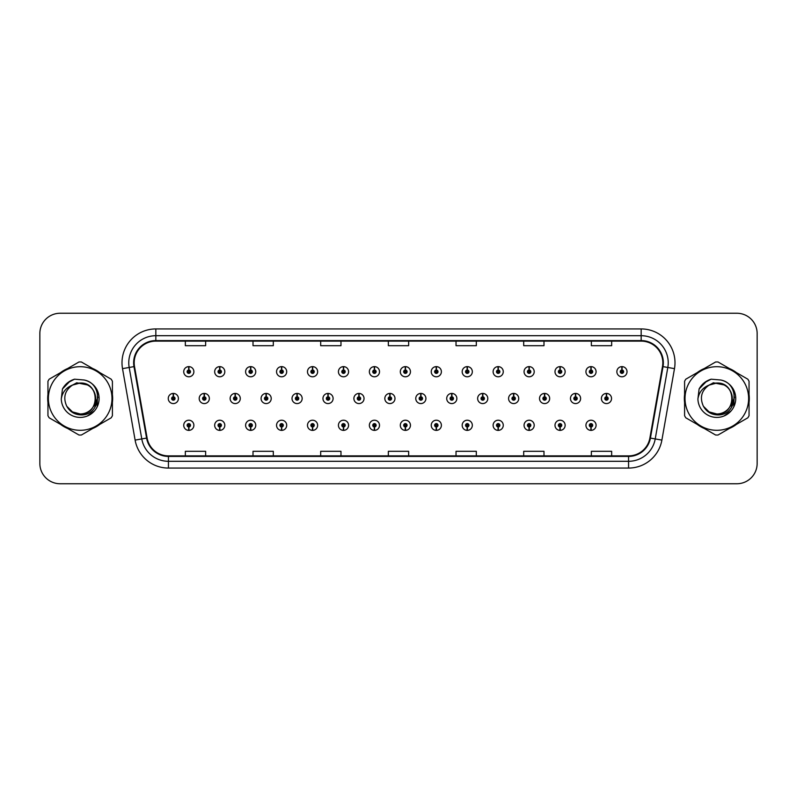 <?xml version="1.0" encoding="UTF-8"?>
<svg xmlns="http://www.w3.org/2000/svg" width="797" height="797" viewBox="0 0 797 797"><rect width="100%" height="100%" fill="white"/><g stroke="black" fill="none" stroke-linecap="round" stroke-linejoin="round"><path stroke-width="1.2" d="M374.361 426.983L374.211 430.37A5.071 5.071 0 0 0 374.66 430.37L374.51 426.983A1.694 1.694 0 0 0 376.124 425.299A1.694 1.694 0 0 0 374.441 423.605A1.694 1.694 0 0 0 372.747 425.299A1.694 1.694 0 0 0 374.361 426.983L374.411 425.977A0.677 0.677 0 0 1 373.763 425.299A0.677 0.677 0 0 1 374.441 424.622A0.677 0.677 0 0 1 375.118 425.299A0.677 0.677 0 0 1 374.47 425.977L374.51 426.983M312.484 426.983L312.334 430.37A5.071 5.071 0 0 0 312.783 430.37L312.633 426.983A1.694 1.694 0 0 0 314.247 425.299A1.694 1.694 0 0 0 312.563 423.605A1.694 1.694 0 0 0 310.87 425.299A1.694 1.694 0 0 0 312.484 426.983L312.534 425.977A0.677 0.677 0 0 1 311.886 425.299A0.677 0.677 0 0 1 312.563 424.622A0.677 0.677 0 0 1 313.241 425.299A0.677 0.677 0 0 1 312.593 425.977L312.633 426.983M281.55 426.983L281.401 430.37A5.071 5.071 0 0 0 281.839 430.37L281.69 426.983A1.694 1.694 0 0 0 283.314 425.299A1.694 1.694 0 0 0 281.62 423.605A1.694 1.694 0 0 0 279.926 425.299A1.694 1.694 0 0 0 281.55 426.983L281.59 425.977A0.677 0.677 0 0 1 280.942 425.299A0.677 0.677 0 0 1 281.62 424.622A0.677 0.677 0 0 1 282.297 425.299A0.677 0.677 0 0 1 281.65 425.977L281.69 426.983M250.607 426.983L250.457 430.37A5.071 5.071 0 0 0 250.906 430.37L250.756 426.983A1.694 1.694 0 0 0 252.37 425.299A1.694 1.694 0 0 0 250.686 423.605A1.694 1.694 0 0 0 248.993 425.299A1.694 1.694 0 0 0 250.607 426.983L250.656 425.977A0.677 0.677 0 0 1 250.009 425.299A0.677 0.677 0 0 1 250.686 424.622A0.677 0.677 0 0 1 251.354 425.299A0.677 0.677 0 0 1 250.716 425.977L250.756 426.983M219.673 426.983L219.524 430.37A5.071 5.071 0 0 0 219.962 430.37L219.813 426.983A1.694 1.694 0 0 0 221.436 425.299A1.694 1.694 0 0 0 219.743 423.605A1.694 1.694 0 0 0 218.049 425.299A1.694 1.694 0 0 0 219.673 426.983L219.713 425.977A0.677 0.677 0 0 1 219.065 425.299A0.677 0.677 0 0 1 219.743 424.622A0.677 0.677 0 0 1 220.42 425.299A0.677 0.677 0 0 1 219.773 425.977L219.813 426.983M343.427 426.983L343.278 430.37A5.071 5.071 0 0 0 343.716 430.37L343.577 426.983A1.694 1.694 0 0 0 345.191 425.299A1.694 1.694 0 0 0 343.497 423.605A1.694 1.694 0 0 0 341.803 425.299A1.694 1.694 0 0 0 343.427 426.983L343.467 425.977A0.677 0.677 0 0 1 342.82 425.299A0.677 0.677 0 0 1 343.497 424.622A0.677 0.677 0 0 1 344.174 425.299A0.677 0.677 0 0 1 343.527 425.977L343.577 426.983M405.304 426.983L405.155 430.37A5.071 5.071 0 0 0 405.593 430.37L405.454 426.983A1.694 1.694 0 0 0 407.068 425.299A1.694 1.694 0 0 0 405.374 423.605A1.694 1.694 0 0 0 403.68 425.299A1.694 1.694 0 0 0 405.304 426.983L405.344 425.977A0.677 0.677 0 0 1 404.697 425.299A0.677 0.677 0 0 1 405.374 424.622A0.677 0.677 0 0 1 406.052 425.299A0.677 0.677 0 0 1 405.404 425.977L405.454 426.983M436.238 426.983L436.089 430.37A5.071 5.071 0 0 0 436.537 430.37L436.387 426.983A1.694 1.694 0 0 0 438.001 425.299A1.694 1.694 0 0 0 436.318 423.605A1.694 1.694 0 0 0 434.624 425.299A1.694 1.694 0 0 0 436.238 426.983L436.288 425.977A0.677 0.677 0 0 1 435.64 425.299A0.677 0.677 0 0 1 436.318 424.622A0.677 0.677 0 0 1 436.995 425.299A0.677 0.677 0 0 1 436.348 425.977L436.387 426.983M467.181 426.983L467.032 430.37A5.071 5.071 0 0 0 467.47 430.37L467.331 426.983A1.694 1.694 0 0 0 468.945 425.299A1.694 1.694 0 0 0 467.251 423.605A1.694 1.694 0 0 0 465.558 425.299A1.694 1.694 0 0 0 467.181 426.983L467.221 425.977A0.677 0.677 0 0 1 466.574 425.299A0.677 0.677 0 0 1 467.251 424.622A0.677 0.677 0 0 1 467.929 425.299A0.677 0.677 0 0 1 467.281 425.977L467.331 426.983M498.115 426.983L497.966 430.37A5.071 5.071 0 0 0 498.414 430.37L498.264 426.983A1.694 1.694 0 0 0 499.878 425.299A1.694 1.694 0 0 0 498.195 423.605A1.694 1.694 0 0 0 496.501 425.299A1.694 1.694 0 0 0 498.115 426.983L498.165 425.977A0.677 0.677 0 0 1 497.517 425.299A0.677 0.677 0 0 1 498.195 424.622A0.677 0.677 0 0 1 498.872 425.299A0.677 0.677 0 0 1 498.225 425.977L498.264 426.983M529.059 426.983L528.909 430.37A5.071 5.071 0 0 0 529.347 430.37L529.208 426.983A1.694 1.694 0 0 0 530.822 425.299A1.694 1.694 0 0 0 529.128 423.605A1.694 1.694 0 0 0 527.435 425.299A1.694 1.694 0 0 0 529.059 426.983L529.098 425.977A0.677 0.677 0 0 1 528.451 425.299A0.677 0.677 0 0 1 529.128 424.622A0.677 0.677 0 0 1 529.806 425.299A0.677 0.677 0 0 1 529.158 425.977L529.208 426.983M559.992 426.983L559.843 430.37A5.071 5.071 0 0 0 560.291 430.37L560.142 426.983A1.694 1.694 0 0 0 561.755 425.299A1.694 1.694 0 0 0 560.072 423.605A1.694 1.694 0 0 0 558.378 425.299A1.694 1.694 0 0 0 559.992 426.983L560.042 425.977A0.677 0.677 0 0 1 559.394 425.299A0.677 0.677 0 0 1 560.072 424.622A0.677 0.677 0 0 1 560.749 425.299A0.677 0.677 0 0 1 560.102 425.977L560.142 426.983M590.936 426.983L590.786 430.37A5.071 5.071 0 0 0 591.225 430.37L591.085 426.983A1.694 1.694 0 0 0 592.699 425.299A1.694 1.694 0 0 0 591.005 423.605A1.694 1.694 0 0 0 589.312 425.299A1.694 1.694 0 0 0 590.936 426.983L590.976 425.977A0.677 0.677 0 0 1 590.328 425.299A0.677 0.677 0 0 1 591.005 424.622A0.677 0.677 0 0 1 591.683 425.299A0.677 0.677 0 0 1 591.035 425.977L591.085 426.983M188.73 426.983L188.58 430.37A5.071 5.071 0 0 0 189.028 430.37L188.879 426.983A1.694 1.694 0 0 0 190.493 425.299A1.694 1.694 0 0 0 188.809 423.605A1.694 1.694 0 0 0 187.116 425.299A1.694 1.694 0 0 0 188.73 426.983L188.779 425.977A0.677 0.677 0 0 1 188.132 425.299A0.677 0.677 0 0 1 188.809 424.622A0.677 0.677 0 0 1 189.477 425.299A0.677 0.677 0 0 1 188.839 425.977L188.879 426.983M389.982 396.806L390.132 393.429A5.071 5.071 0 0 0 389.683 393.429L389.833 396.806A1.694 1.694 0 0 0 388.219 398.5A1.694 1.694 0 0 0 389.902 400.194A1.694 1.694 0 0 0 391.596 398.5A1.694 1.694 0 0 0 389.982 396.806L389.932 397.823A0.677 0.677 0 0 1 390.58 398.5A0.677 0.677 0 0 1 389.902 399.177A0.677 0.677 0 0 1 389.225 398.5A0.677 0.677 0 0 1 389.872 397.823L389.833 396.806M297.161 396.806L297.311 393.429A5.071 5.071 0 0 0 296.873 393.429L297.012 396.806A1.694 1.694 0 0 0 295.398 398.5A1.694 1.694 0 0 0 297.092 400.194A1.694 1.694 0 0 0 298.785 398.5A1.694 1.694 0 0 0 297.161 396.806L297.122 397.823A0.677 0.677 0 0 1 297.769 398.5A0.677 0.677 0 0 1 297.092 399.177A0.677 0.677 0 0 1 296.414 398.5A0.677 0.677 0 0 1 297.062 397.823L297.012 396.806M266.228 396.806L266.377 393.429A5.071 5.071 0 0 0 265.929 393.429L266.078 396.806A1.694 1.694 0 0 0 264.465 398.5A1.694 1.694 0 0 0 266.148 400.194A1.694 1.694 0 0 0 267.842 398.5A1.694 1.694 0 0 0 266.228 396.806L266.178 397.823A0.677 0.677 0 0 1 266.826 398.5A0.677 0.677 0 0 1 266.148 399.177A0.677 0.677 0 0 1 265.471 398.5A0.677 0.677 0 0 1 266.118 397.823L266.078 396.806M235.284 396.806L235.434 393.429A5.071 5.071 0 0 0 234.995 393.429L235.135 396.806A1.694 1.694 0 0 0 233.521 398.5A1.694 1.694 0 0 0 235.215 400.194A1.694 1.694 0 0 0 236.908 398.5A1.694 1.694 0 0 0 235.284 396.806L235.245 397.823A0.677 0.677 0 0 1 235.892 398.5A0.677 0.677 0 0 1 235.215 399.177A0.677 0.677 0 0 1 234.537 398.5A0.677 0.677 0 0 1 235.185 397.823L235.135 396.806M328.105 396.806L328.254 393.429A5.071 5.071 0 0 0 327.806 393.429L327.956 396.806A1.694 1.694 0 0 0 326.342 398.5A1.694 1.694 0 0 0 328.025 400.194A1.694 1.694 0 0 0 329.719 398.5A1.694 1.694 0 0 0 328.105 396.806L328.055 397.823A0.677 0.677 0 0 1 328.703 398.5A0.677 0.677 0 0 1 328.025 399.177A0.677 0.677 0 0 1 327.348 398.5A0.677 0.677 0 0 1 327.995 397.823L327.956 396.806M359.039 396.806L359.188 393.429A5.071 5.071 0 0 0 358.75 393.429L358.889 396.806A1.694 1.694 0 0 0 357.275 398.5A1.694 1.694 0 0 0 358.969 400.194A1.694 1.694 0 0 0 360.662 398.5A1.694 1.694 0 0 0 359.039 396.806L358.999 397.823A0.677 0.677 0 0 1 359.646 398.5A0.677 0.677 0 0 1 358.969 399.177A0.677 0.677 0 0 1 358.291 398.5A0.677 0.677 0 0 1 358.939 397.823L358.889 396.806M204.351 396.806L204.5 393.429A5.071 5.071 0 0 0 204.052 393.429L204.201 396.806A1.694 1.694 0 0 0 202.577 398.5A1.694 1.694 0 0 0 204.271 400.194A1.694 1.694 0 0 0 205.965 398.5A1.694 1.694 0 0 0 204.351 396.806L204.301 397.823A0.677 0.677 0 0 1 204.949 398.5A0.677 0.677 0 0 1 204.271 399.177A0.677 0.677 0 0 1 203.594 398.5A0.677 0.677 0 0 1 204.241 397.823L204.201 396.806M420.916 396.806L421.065 393.429A5.071 5.071 0 0 0 420.627 393.429L420.766 396.806A1.694 1.694 0 0 0 419.152 398.5A1.694 1.694 0 0 0 420.846 400.194A1.694 1.694 0 0 0 422.54 398.5A1.694 1.694 0 0 0 420.916 396.806L420.876 397.823A0.677 0.677 0 0 1 421.523 398.5A0.677 0.677 0 0 1 420.846 399.177A0.677 0.677 0 0 1 420.168 398.5A0.677 0.677 0 0 1 420.816 397.823L420.766 396.806M451.859 396.806L452.009 393.429A5.071 5.071 0 0 0 451.56 393.429L451.71 396.806A1.694 1.694 0 0 0 450.096 398.5A1.694 1.694 0 0 0 451.779 400.194A1.694 1.694 0 0 0 453.473 398.5A1.694 1.694 0 0 0 451.859 396.806L451.809 397.823A0.677 0.677 0 0 1 452.457 398.5A0.677 0.677 0 0 1 451.779 399.177A0.677 0.677 0 0 1 451.102 398.5A0.677 0.677 0 0 1 451.75 397.823L451.71 396.806M482.793 396.806L482.942 393.429A5.071 5.071 0 0 0 482.504 393.429L482.643 396.806A1.694 1.694 0 0 0 481.029 398.5A1.694 1.694 0 0 0 482.723 400.194A1.694 1.694 0 0 0 484.417 398.5A1.694 1.694 0 0 0 482.793 396.806L482.753 397.823A0.677 0.677 0 0 1 483.4 398.5A0.677 0.677 0 0 1 482.723 399.177A0.677 0.677 0 0 1 482.046 398.5A0.677 0.677 0 0 1 482.693 397.823L482.643 396.806M513.736 396.806L513.886 393.429A5.071 5.071 0 0 0 513.437 393.429L513.587 396.806A1.694 1.694 0 0 0 511.973 398.5A1.694 1.694 0 0 0 513.657 400.194A1.694 1.694 0 0 0 515.35 398.5A1.694 1.694 0 0 0 513.736 396.806L513.686 397.823A0.677 0.677 0 0 1 514.334 398.5A0.677 0.677 0 0 1 513.657 399.177A0.677 0.677 0 0 1 512.979 398.5A0.677 0.677 0 0 1 513.627 397.823L513.587 396.806M544.67 396.806L544.819 393.429A5.071 5.071 0 0 0 544.381 393.429L544.52 396.806A1.694 1.694 0 0 0 542.906 398.5A1.694 1.694 0 0 0 544.6 400.194A1.694 1.694 0 0 0 546.294 398.5A1.694 1.694 0 0 0 544.67 396.806L544.63 397.823A0.677 0.677 0 0 1 545.278 398.5A0.677 0.677 0 0 1 544.6 399.177A0.677 0.677 0 0 1 543.923 398.5A0.677 0.677 0 0 1 544.57 397.823L544.52 396.806M575.613 396.806L575.763 393.429A5.071 5.071 0 0 0 575.314 393.429L575.464 396.806A1.694 1.694 0 0 0 573.85 398.5A1.694 1.694 0 0 0 575.534 400.194A1.694 1.694 0 0 0 577.227 398.5A1.694 1.694 0 0 0 575.613 396.806L575.564 397.823A0.677 0.677 0 0 1 576.211 398.5A0.677 0.677 0 0 1 575.534 399.177A0.677 0.677 0 0 1 574.856 398.5A0.677 0.677 0 0 1 575.504 397.823L575.464 396.806M606.547 396.806L606.696 393.429A5.071 5.071 0 0 0 606.258 393.429L606.407 396.806A1.694 1.694 0 0 0 604.784 398.5A1.694 1.694 0 0 0 606.477 400.194A1.694 1.694 0 0 0 608.171 398.5A1.694 1.694 0 0 0 606.547 396.806L606.507 397.823A0.677 0.677 0 0 1 607.155 398.5A0.677 0.677 0 0 1 606.477 399.177A0.677 0.677 0 0 1 605.8 398.5A0.677 0.677 0 0 1 606.447 397.823L606.407 396.806M173.407 396.806L173.557 393.429A5.071 5.071 0 0 0 173.118 393.429L173.258 396.806A1.694 1.694 0 0 0 171.644 398.5A1.694 1.694 0 0 0 173.338 400.194A1.694 1.694 0 0 0 175.031 398.5A1.694 1.694 0 0 0 173.407 396.806L173.367 397.823A0.677 0.677 0 0 1 174.015 398.5A0.677 0.677 0 0 1 173.338 399.177A0.677 0.677 0 0 1 172.66 398.5A0.677 0.677 0 0 1 173.308 397.823L173.258 396.806M405.454 370.017L405.593 366.63A5.071 5.071 0 0 0 405.155 366.63L405.304 370.017A1.694 1.694 0 0 0 403.68 371.701A1.694 1.694 0 0 0 405.374 373.394A1.694 1.694 0 0 0 407.068 371.701A1.694 1.694 0 0 0 405.454 370.017L405.404 371.023A0.677 0.677 0 0 1 406.052 371.701A0.677 0.677 0 0 1 405.374 372.378A0.677 0.677 0 0 1 404.697 371.701A0.677 0.677 0 0 1 405.344 371.023L405.304 370.017M374.51 370.017L374.66 366.63A5.071 5.071 0 0 0 374.211 366.63L374.361 370.017A1.694 1.694 0 0 0 372.747 371.701A1.694 1.694 0 0 0 374.441 373.394A1.694 1.694 0 0 0 376.124 371.701A1.694 1.694 0 0 0 374.51 370.017L374.47 371.023A0.677 0.677 0 0 1 375.118 371.701A0.677 0.677 0 0 1 374.441 372.378A0.677 0.677 0 0 1 373.763 371.701A0.677 0.677 0 0 1 374.411 371.023L374.361 370.017M312.633 370.017L312.783 366.63A5.071 5.071 0 0 0 312.334 366.63L312.484 370.017A1.694 1.694 0 0 0 310.87 371.701A1.694 1.694 0 0 0 312.563 373.394A1.694 1.694 0 0 0 314.247 371.701A1.694 1.694 0 0 0 312.633 370.017L312.593 371.023A0.677 0.677 0 0 1 313.241 371.701A0.677 0.677 0 0 1 312.563 372.378A0.677 0.677 0 0 1 311.886 371.701A0.677 0.677 0 0 1 312.534 371.023L312.484 370.017M281.69 370.017L281.839 366.63A5.071 5.071 0 0 0 281.401 366.63L281.55 370.017A1.694 1.694 0 0 0 279.926 371.701A1.694 1.694 0 0 0 281.62 373.394A1.694 1.694 0 0 0 283.314 371.701A1.694 1.694 0 0 0 281.69 370.017L281.65 371.023A0.677 0.677 0 0 1 282.297 371.701A0.677 0.677 0 0 1 281.62 372.378A0.677 0.677 0 0 1 280.942 371.701A0.677 0.677 0 0 1 281.59 371.023L281.55 370.017M250.756 370.017L250.906 366.63A5.071 5.071 0 0 0 250.457 366.63L250.607 370.017A1.694 1.694 0 0 0 248.993 371.701A1.694 1.694 0 0 0 250.686 373.394A1.694 1.694 0 0 0 252.37 371.701A1.694 1.694 0 0 0 250.756 370.017L250.716 371.023A0.677 0.677 0 0 1 251.354 371.701A0.677 0.677 0 0 1 250.686 372.378A0.677 0.677 0 0 1 250.009 371.701A0.677 0.677 0 0 1 250.656 371.023L250.607 370.017M219.813 370.017L219.962 366.63A5.071 5.071 0 0 0 219.524 366.63L219.673 370.017A1.694 1.694 0 0 0 218.049 371.701A1.694 1.694 0 0 0 219.743 373.394A1.694 1.694 0 0 0 221.436 371.701A1.694 1.694 0 0 0 219.813 370.017L219.773 371.023A0.677 0.677 0 0 1 220.42 371.701A0.677 0.677 0 0 1 219.743 372.378A0.677 0.677 0 0 1 219.065 371.701A0.677 0.677 0 0 1 219.713 371.023L219.673 370.017M343.577 370.017L343.716 366.63A5.071 5.071 0 0 0 343.278 366.63L343.427 370.017A1.694 1.694 0 0 0 341.803 371.701A1.694 1.694 0 0 0 343.497 373.394A1.694 1.694 0 0 0 345.191 371.701A1.694 1.694 0 0 0 343.577 370.017L343.527 371.023A0.677 0.677 0 0 1 344.174 371.701A0.677 0.677 0 0 1 343.497 372.378A0.677 0.677 0 0 1 342.82 371.701A0.677 0.677 0 0 1 343.467 371.023L343.427 370.017M436.387 370.017L436.537 366.63A5.071 5.071 0 0 0 436.089 366.63L436.238 370.017A1.694 1.694 0 0 0 434.624 371.701A1.694 1.694 0 0 0 436.318 373.394A1.694 1.694 0 0 0 438.001 371.701A1.694 1.694 0 0 0 436.387 370.017L436.348 371.023A0.677 0.677 0 0 1 436.995 371.701A0.677 0.677 0 0 1 436.318 372.378A0.677 0.677 0 0 1 435.64 371.701A0.677 0.677 0 0 1 436.288 371.023L436.238 370.017M467.331 370.017L467.47 366.63A5.071 5.071 0 0 0 467.032 366.63L467.181 370.017A1.694 1.694 0 0 0 465.558 371.701A1.694 1.694 0 0 0 467.251 373.394A1.694 1.694 0 0 0 468.945 371.701A1.694 1.694 0 0 0 467.331 370.017L467.281 371.023A0.677 0.677 0 0 1 467.929 371.701A0.677 0.677 0 0 1 467.251 372.378A0.677 0.677 0 0 1 466.574 371.701A0.677 0.677 0 0 1 467.221 371.023L467.181 370.017M498.264 370.017L498.414 366.63A5.071 5.071 0 0 0 497.966 366.63L498.115 370.017A1.694 1.694 0 0 0 496.501 371.701A1.694 1.694 0 0 0 498.195 373.394A1.694 1.694 0 0 0 499.878 371.701A1.694 1.694 0 0 0 498.264 370.017L498.225 371.023A0.677 0.677 0 0 1 498.872 371.701A0.677 0.677 0 0 1 498.195 372.378A0.677 0.677 0 0 1 497.517 371.701A0.677 0.677 0 0 1 498.165 371.023L498.115 370.017M529.208 370.017L529.347 366.63A5.071 5.071 0 0 0 528.909 366.63L529.059 370.017A1.694 1.694 0 0 0 527.435 371.701A1.694 1.694 0 0 0 529.128 373.394A1.694 1.694 0 0 0 530.822 371.701A1.694 1.694 0 0 0 529.208 370.017L529.158 371.023A0.677 0.677 0 0 1 529.806 371.701A0.677 0.677 0 0 1 529.128 372.378A0.677 0.677 0 0 1 528.451 371.701A0.677 0.677 0 0 1 529.098 371.023L529.059 370.017M560.142 370.017L560.291 366.63A5.071 5.071 0 0 0 559.843 366.63L559.992 370.017A1.694 1.694 0 0 0 558.378 371.701A1.694 1.694 0 0 0 560.072 373.394A1.694 1.694 0 0 0 561.755 371.701A1.694 1.694 0 0 0 560.142 370.017L560.102 371.023A0.677 0.677 0 0 1 560.749 371.701A0.677 0.677 0 0 1 560.072 372.378A0.677 0.677 0 0 1 559.394 371.701A0.677 0.677 0 0 1 560.042 371.023L559.992 370.017M591.085 370.017L591.225 366.63A5.071 5.071 0 0 0 590.786 366.63L590.936 370.017A1.694 1.694 0 0 0 589.312 371.701A1.694 1.694 0 0 0 591.005 373.394A1.694 1.694 0 0 0 592.699 371.701A1.694 1.694 0 0 0 591.085 370.017L591.035 371.023A0.677 0.677 0 0 1 591.683 371.701A0.677 0.677 0 0 1 591.005 372.378A0.677 0.677 0 0 1 590.328 371.701A0.677 0.677 0 0 1 590.976 371.023L590.936 370.017M622.019 370.017L622.168 366.63A5.071 5.071 0 0 0 621.72 366.63L621.869 370.017A1.694 1.694 0 0 0 620.255 371.701A1.694 1.694 0 0 0 621.949 373.394A1.694 1.694 0 0 0 623.633 371.701A1.694 1.694 0 0 0 622.019 370.017L621.979 371.023A0.677 0.677 0 0 1 622.626 371.701A0.677 0.677 0 0 1 621.949 372.378A0.677 0.677 0 0 1 621.271 371.701A0.677 0.677 0 0 1 621.919 371.023L621.869 370.017M188.879 370.017L189.028 366.63A5.071 5.071 0 0 0 188.58 366.63L188.73 370.017A1.694 1.694 0 0 0 187.116 371.701A1.694 1.694 0 0 0 188.809 373.394A1.694 1.694 0 0 0 190.493 371.701A1.694 1.694 0 0 0 188.879 370.017L188.839 371.023A0.677 0.677 0 0 1 189.477 371.701A0.677 0.677 0 0 1 188.809 372.378A0.677 0.677 0 0 1 188.132 371.701A0.677 0.677 0 0 1 188.779 371.023L188.73 370.017M47.7 398.5A32.478 32.478 0 0 0 47.95 402.555A32.478 32.478 0 0 1 47.95 394.445A32.478 32.478 0 0 0 47.7 398.5M60.562 424.383A32.478 32.478 0 0 0 67.576 428.437A32.478 32.478 0 0 1 60.562 424.383M92.781 428.437A32.478 32.478 0 0 0 99.804 424.383A32.478 32.478 0 0 1 92.781 428.437M112.407 402.555A32.478 32.478 0 0 0 112.407 394.445A32.478 32.478 0 0 1 112.407 402.555M684.334 398.5A32.478 32.478 0 0 0 684.593 402.555A32.478 32.478 0 0 1 684.593 394.445A32.478 32.478 0 0 0 684.334 398.5M697.196 424.383A32.478 32.478 0 0 0 704.219 428.437A32.478 32.478 0 0 1 697.196 424.383M729.424 428.437A32.478 32.478 0 0 0 736.438 424.383A32.478 32.478 0 0 1 729.424 428.437M749.05 402.555A32.478 32.478 0 0 0 749.05 394.445A32.478 32.478 0 0 1 749.05 402.555M134.185 362.774A21.658 21.658 0 0 1 155.833 341.116L641.167 341.116A21.658 21.658 0 0 1 662.486 366.53L649.894 437.991A21.658 21.658 0 0 1 628.564 455.884L168.436 455.884A21.658 21.658 0 0 1 147.106 437.991L134.514 366.53A21.658 21.658 0 0 1 134.185 362.774M133.637 362.774A22.196 22.196 0 0 0 133.976 366.62L146.578 438.081A22.196 22.196 0 0 0 168.436 456.422L628.564 456.422A22.196 22.196 0 0 0 650.422 438.081L663.024 366.62A22.196 22.196 0 0 0 641.167 340.578L155.833 340.578A22.196 22.196 0 0 0 133.637 362.774M122.519 368.642A33.833 33.833 0 0 1 155.833 328.932L641.167 328.932A33.833 33.833 0 0 1 674.481 368.642L661.889 440.103A33.833 33.833 0 0 1 628.564 468.068L168.436 468.068A33.833 33.833 0 0 1 135.111 440.103L122.519 368.642L129.184 367.467A27.068 27.068 0 0 1 155.833 335.706L641.167 335.706A27.068 27.068 0 0 1 667.816 367.467L655.224 438.928A27.068 27.068 0 0 1 628.564 461.294L168.436 461.294A27.068 27.068 0 0 1 141.776 438.928L129.184 367.467A27.068 27.068 0 0 1 128.765 362.774M99.804 372.617A32.478 32.478 0 0 0 92.781 368.563A32.478 32.478 0 0 1 99.804 372.617M67.576 368.563A32.478 32.478 0 0 0 60.562 372.617A32.478 32.478 0 0 1 67.576 368.563M736.438 372.617A32.478 32.478 0 0 0 729.424 368.563A32.478 32.478 0 0 1 736.438 372.617M704.219 368.563A32.478 32.478 0 0 0 697.196 372.617A32.478 32.478 0 0 1 704.219 368.563M757.15 333.535A20.304 20.304 0 0 0 736.846 313.241L60.154 313.241A20.304 20.304 0 0 0 39.85 333.535L39.85 463.465A20.304 20.304 0 0 0 60.154 483.759L736.846 483.759A20.304 20.304 0 0 0 757.15 463.465L757.15 333.535L757.15 463.465M650.422 438.081L655.224 438.928L667.816 367.467L674.481 368.642M388.348 341.116L388.348 345.699L408.652 345.699L408.652 341.116M320.683 341.116L320.683 345.699L340.977 345.699L340.977 341.116M253.008 341.116L253.008 345.699L273.311 345.699L273.311 341.116M185.342 341.116L185.342 345.699L205.646 345.699L205.646 341.116M456.023 341.116L456.023 345.699L476.317 345.699L476.317 341.116M523.689 341.116L523.689 345.699L543.992 345.699L543.992 341.116M591.354 341.116L591.354 345.699L611.658 345.699L611.658 341.116M408.652 455.884L408.652 451.301L388.348 451.301L388.348 455.884M340.977 455.884L340.977 451.301L320.683 451.301L320.683 455.884M273.311 455.884L273.311 451.301L253.008 451.301L253.008 455.884M205.646 455.884L205.646 451.301L185.342 451.301L185.342 455.884M476.317 455.884L476.317 451.301L456.023 451.301L456.023 455.884M543.992 455.884L543.992 451.301L523.689 451.301L523.689 455.884M611.658 455.884L611.658 451.301L591.354 451.301L591.354 455.884M39.85 333.535L39.85 463.465M736.846 313.241L60.154 313.241M60.154 483.759L736.846 483.759M193.88 371.701A5.071 5.071 0 0 0 189.028 366.63A5.071 5.071 0 0 1 193.88 371.701A5.071 5.071 0 0 1 188.809 376.782A5.071 5.071 0 0 1 183.728 371.701A5.071 5.071 0 0 1 188.58 366.63M178.408 398.5A5.071 5.071 0 0 0 173.557 393.429A5.071 5.071 0 0 1 178.408 398.5A5.071 5.071 0 0 1 173.338 403.571A5.071 5.071 0 0 1 168.257 398.5A5.071 5.071 0 0 1 173.118 393.429M183.728 425.299A5.071 5.071 0 0 0 188.58 430.37A5.071 5.071 0 0 1 183.728 425.299A5.071 5.071 0 0 1 188.809 420.218A5.071 5.071 0 0 1 193.88 425.299A5.071 5.071 0 0 1 189.028 430.37M95.64 397.942A15.472 15.472 0 0 0 72.437 385.11C64.856 390.5 62.933 397.464 66.649 405.992L66.858 406.36A15.472 15.472 0 0 0 80.178 413.972C100.133 414.938 100.133 382.062 80.178 383.028L72.437 385.11L80.178 383.028C100.133 382.062 100.133 414.938 80.178 413.972A15.472 15.472 0 0 0 95.65 398.5C94.733 389.105 89.573 383.945 80.178 383.028C100.133 382.062 100.133 414.938 80.178 413.972C100.133 414.938 100.133 382.062 80.178 383.028C100.133 382.062 100.133 414.938 80.178 413.972C100.133 414.938 100.133 382.062 80.178 383.028C100.133 382.062 100.133 414.938 80.178 413.972L72.447 411.9L66.858 406.36L72.447 411.9L80.178 413.972L72.447 411.9L66.858 406.36L72.447 411.9L80.178 413.972L72.447 411.9L66.858 406.36L72.447 411.9L80.178 413.972L72.447 411.9L66.858 406.36C69.817 411.581 74.26 414.42 80.178 414.868C100.87 416.602 104.098 383.636 84.153 380.01L74.559 379.183C69.209 380.827 65.185 384.084 62.465 388.956L61.279 398.908A18.909 18.909 0 0 0 80.178 417.409A18.909 18.909 0 0 0 84.153 380.01M80.178 430.3A31.8 31.8 0 0 0 111.988 398.5A31.8 31.8 0 0 0 80.178 366.7A31.8 31.8 0 0 0 48.378 398.5A31.8 31.8 0 0 0 80.178 430.3M80.178 435.042A36.542 36.542 0 0 0 81.374 435.023L111.211 417.797A36.542 36.542 0 0 0 112.407 415.725L112.407 381.275A36.542 36.542 0 0 0 111.211 379.203L81.374 361.977A36.542 36.542 0 0 0 78.983 361.977L49.155 379.203A36.542 36.542 0 0 0 47.95 381.275L47.95 415.725A36.542 36.542 0 0 0 49.155 417.797L78.983 435.023A36.542 36.542 0 0 0 80.178 435.042M97.483 390.879L97.234 406.659M94.454 410.903L87.361 415.994M61.279 398.908C62.375 392.244 66.091 387.641 72.437 385.11M74.44 379.213L70.116 381.076L62.465 388.956L70.116 381.076L74.44 379.213L70.116 381.076L62.485 388.916L70.116 381.076L74.44 379.213L70.116 381.076L62.485 388.916L70.116 381.076L74.44 379.213L70.116 381.076L62.465 388.956L70.116 381.076L74.559 379.183L67.606 382.799M97.931 397.225L94.315 406.012M87.69 384.981L76.721 382.779L66.978 388.288M732.274 397.942A15.472 15.472 0 0 0 709.081 385.11C701.499 390.5 699.567 397.464 703.283 405.992L703.492 406.36A15.472 15.472 0 0 0 716.822 413.972C736.777 414.938 736.777 382.062 716.822 383.028L709.081 385.11L716.822 383.028C736.777 382.062 736.777 414.938 716.822 413.972A15.472 15.472 0 0 0 732.284 398.5C731.367 389.105 726.216 383.945 716.822 383.028C736.777 382.062 736.777 414.938 716.822 413.972C736.777 414.938 736.777 382.062 716.822 383.028C736.777 382.062 736.777 414.938 716.822 413.972C736.777 414.938 736.777 382.062 716.822 383.028C736.777 382.062 736.777 414.938 716.822 413.972L709.081 411.9L703.492 406.36L709.081 411.9L716.822 413.972L709.081 411.9L703.492 406.36L709.081 411.9L716.822 413.972L709.081 411.9L703.492 406.36L709.081 411.9L716.822 413.972L709.081 411.9L703.492 406.36C706.451 411.581 710.894 414.42 716.822 414.868C737.504 416.602 740.732 383.636 720.787 380.01L711.193 379.183C705.853 380.827 701.818 384.084 699.108 388.956L697.913 398.908A18.909 18.909 0 0 0 716.822 417.409A18.909 18.909 0 0 0 720.787 380.01M716.822 430.3A31.8 31.8 0 0 0 748.622 398.5A31.8 31.8 0 0 0 716.822 366.7A31.8 31.8 0 0 0 685.012 398.5A31.8 31.8 0 0 0 716.822 430.3M716.822 435.042A36.542 36.542 0 0 0 718.017 435.023L747.845 417.797A36.542 36.542 0 0 0 749.05 415.725L749.05 381.275A36.542 36.542 0 0 0 747.845 379.203L718.017 361.977A36.542 36.542 0 0 0 715.626 361.977L685.789 379.203A36.542 36.542 0 0 0 684.593 381.275L684.593 415.725A36.542 36.542 0 0 0 685.789 417.797L715.626 435.023A36.542 36.542 0 0 0 716.822 435.042M734.117 390.879L733.878 406.659M731.088 410.903L723.995 415.994M697.913 398.908C699.009 392.244 702.735 387.641 709.081 385.11M711.083 379.213L706.76 381.076L699.108 388.956L706.76 381.076L711.083 379.213L706.76 381.076L699.128 388.916L706.76 381.076L711.083 379.213L706.76 381.076L699.128 388.916L706.76 381.076L711.083 379.213L706.76 381.076L699.108 388.956L706.76 381.076L711.193 379.183L704.239 382.799M734.565 397.225L730.949 406.012M724.334 384.981L713.365 382.779L703.612 388.288M224.814 371.701A5.071 5.071 0 0 0 219.962 366.63A5.071 5.071 0 0 1 224.814 371.701A5.071 5.071 0 0 1 219.743 376.782A5.071 5.071 0 0 1 214.672 371.701A5.071 5.071 0 0 1 219.524 366.63M255.757 371.701A5.071 5.071 0 0 0 250.906 366.63A5.071 5.071 0 0 1 255.757 371.701A5.071 5.071 0 0 1 250.686 376.782A5.071 5.071 0 0 1 245.606 371.701A5.071 5.071 0 0 1 250.457 366.63M286.701 371.701A5.071 5.071 0 0 0 281.839 366.63A5.071 5.071 0 0 1 286.701 371.701A5.071 5.071 0 0 1 281.62 376.782A5.071 5.071 0 0 1 276.549 371.701A5.071 5.071 0 0 1 281.401 366.63M317.634 371.701A5.071 5.071 0 0 0 312.783 366.63A5.071 5.071 0 0 1 317.634 371.701A5.071 5.071 0 0 1 312.563 376.782A5.071 5.071 0 0 1 307.483 371.701A5.071 5.071 0 0 1 312.334 366.63M214.672 425.299A5.071 5.071 0 0 0 219.524 430.37A5.071 5.071 0 0 1 214.672 425.299A5.071 5.071 0 0 1 219.743 420.218A5.071 5.071 0 0 1 224.814 425.299A5.071 5.071 0 0 1 219.962 430.37M245.606 425.299A5.071 5.071 0 0 0 250.457 430.37A5.071 5.071 0 0 1 245.606 425.299A5.071 5.071 0 0 1 250.686 420.218A5.071 5.071 0 0 1 255.757 425.299A5.071 5.071 0 0 1 250.906 430.37M276.549 425.299A5.071 5.071 0 0 0 281.401 430.37A5.071 5.071 0 0 1 276.549 425.299A5.071 5.071 0 0 1 281.62 420.218A5.071 5.071 0 0 1 286.701 425.299A5.071 5.071 0 0 1 281.839 430.37M307.483 425.299A5.071 5.071 0 0 0 312.334 430.37A5.071 5.071 0 0 1 307.483 425.299A5.071 5.071 0 0 1 312.563 420.218A5.071 5.071 0 0 1 317.634 425.299A5.071 5.071 0 0 1 312.783 430.37L312.663 427.66M209.352 398.5A5.071 5.071 0 0 0 204.5 393.429A5.071 5.071 0 0 1 209.352 398.5A5.071 5.071 0 0 1 204.271 403.571A5.071 5.071 0 0 1 199.2 398.5A5.071 5.071 0 0 1 204.052 393.429M240.286 398.5A5.071 5.071 0 0 0 235.434 393.429A5.071 5.071 0 0 1 240.286 398.5A5.071 5.071 0 0 1 235.215 403.571A5.071 5.071 0 0 1 230.134 398.5A5.071 5.071 0 0 1 234.995 393.429M271.229 398.5A5.071 5.071 0 0 0 266.377 393.429A5.071 5.071 0 0 1 271.229 398.5A5.071 5.071 0 0 1 266.148 403.571A5.071 5.071 0 0 1 261.077 398.5A5.071 5.071 0 0 1 265.929 393.429M302.163 398.5A5.071 5.071 0 0 0 297.311 393.429A5.071 5.071 0 0 1 302.163 398.5A5.071 5.071 0 0 1 297.092 403.571A5.071 5.071 0 0 1 292.011 398.5A5.071 5.071 0 0 1 296.873 393.429L296.982 396.129M348.578 371.701A5.071 5.071 0 0 0 343.716 366.63A5.071 5.071 0 0 1 348.578 371.701A5.071 5.071 0 0 1 343.497 376.782A5.071 5.071 0 0 1 338.426 371.701A5.071 5.071 0 0 1 343.278 366.63M379.511 371.701A5.071 5.071 0 0 0 374.66 366.63A5.071 5.071 0 0 1 379.511 371.701A5.071 5.071 0 0 1 374.441 376.782A5.071 5.071 0 0 1 369.36 371.701A5.071 5.071 0 0 1 374.211 366.63M410.455 371.701A5.071 5.071 0 0 0 405.593 366.63A5.071 5.071 0 0 1 410.455 371.701A5.071 5.071 0 0 1 405.374 376.782A5.071 5.071 0 0 1 400.303 371.701A5.071 5.071 0 0 1 405.155 366.63M441.389 371.701A5.071 5.071 0 0 0 436.537 366.63A5.071 5.071 0 0 1 441.389 371.701A5.071 5.071 0 0 1 436.318 376.782A5.071 5.071 0 0 1 431.237 371.701A5.071 5.071 0 0 1 436.089 366.63M333.106 398.5A5.071 5.071 0 0 0 328.254 393.429A5.071 5.071 0 0 1 333.106 398.5A5.071 5.071 0 0 1 328.025 403.571A5.071 5.071 0 0 1 322.954 398.5A5.071 5.071 0 0 1 327.806 393.429L327.926 396.129M364.04 398.5A5.071 5.071 0 0 0 359.188 393.429A5.071 5.071 0 0 1 364.04 398.5A5.071 5.071 0 0 1 358.969 403.571A5.071 5.071 0 0 1 353.888 398.5A5.071 5.071 0 0 1 358.75 393.429L358.859 396.129M394.983 398.5A5.071 5.071 0 0 0 390.132 393.429A5.071 5.071 0 0 1 394.983 398.5A5.071 5.071 0 0 1 389.902 403.571A5.071 5.071 0 0 1 384.831 398.5A5.071 5.071 0 0 1 389.683 393.429L389.803 396.129M425.917 398.5A5.071 5.071 0 0 0 421.065 393.429A5.071 5.071 0 0 1 425.917 398.5A5.071 5.071 0 0 1 420.846 403.571A5.071 5.071 0 0 1 415.765 398.5A5.071 5.071 0 0 1 420.627 393.429L420.736 396.129M338.426 425.299A5.071 5.071 0 0 0 343.278 430.37A5.071 5.071 0 0 1 338.426 425.299A5.071 5.071 0 0 1 343.497 420.218A5.071 5.071 0 0 1 348.578 425.299A5.071 5.071 0 0 1 343.716 430.37L343.597 427.66M369.36 425.299A5.071 5.071 0 0 0 374.211 430.37A5.071 5.071 0 0 1 369.36 425.299A5.071 5.071 0 0 1 374.441 420.218A5.071 5.071 0 0 1 379.511 425.299A5.071 5.071 0 0 1 374.66 430.37L374.54 427.66M400.303 425.299A5.071 5.071 0 0 0 405.155 430.37A5.071 5.071 0 0 1 400.303 425.299A5.071 5.071 0 0 1 405.374 420.218A5.071 5.071 0 0 1 410.455 425.299A5.071 5.071 0 0 1 405.593 430.37L405.474 427.66M472.332 371.701A5.071 5.071 0 0 0 467.47 366.63A5.071 5.071 0 0 1 472.332 371.701A5.071 5.071 0 0 1 467.251 376.782A5.071 5.071 0 0 1 462.18 371.701A5.071 5.071 0 0 1 467.032 366.63M503.266 371.701A5.071 5.071 0 0 0 498.414 366.63A5.071 5.071 0 0 1 503.266 371.701A5.071 5.071 0 0 1 498.195 376.782A5.071 5.071 0 0 1 493.114 371.701A5.071 5.071 0 0 1 497.966 366.63M534.209 371.701A5.071 5.071 0 0 0 529.347 366.63A5.071 5.071 0 0 1 534.209 371.701A5.071 5.071 0 0 1 529.128 376.782A5.071 5.071 0 0 1 524.057 371.701A5.071 5.071 0 0 1 528.909 366.63M565.143 371.701A5.071 5.071 0 0 0 560.291 366.63A5.071 5.071 0 0 1 565.143 371.701A5.071 5.071 0 0 1 560.072 376.782A5.071 5.071 0 0 1 554.991 371.701A5.071 5.071 0 0 1 559.843 366.63M596.086 371.701A5.071 5.071 0 0 0 591.225 366.63A5.071 5.071 0 0 1 596.086 371.701A5.071 5.071 0 0 1 591.005 376.782A5.071 5.071 0 0 1 585.934 371.701A5.071 5.071 0 0 1 590.786 366.63M627.02 371.701A5.071 5.071 0 0 0 622.168 366.63A5.071 5.071 0 0 1 627.02 371.701A5.071 5.071 0 0 1 621.949 376.782A5.071 5.071 0 0 1 616.868 371.701A5.071 5.071 0 0 1 621.72 366.63M456.86 398.5A5.071 5.071 0 0 0 452.009 393.429A5.071 5.071 0 0 1 456.86 398.5A5.071 5.071 0 0 1 451.779 403.571A5.071 5.071 0 0 1 446.709 398.5A5.071 5.071 0 0 1 451.56 393.429L451.68 396.129M487.794 398.5A5.071 5.071 0 0 0 482.942 393.429A5.071 5.071 0 0 1 487.794 398.5A5.071 5.071 0 0 1 482.723 403.571A5.071 5.071 0 0 1 477.642 398.5A5.071 5.071 0 0 1 482.504 393.429L482.623 396.129M518.737 398.5A5.071 5.071 0 0 0 513.886 393.429A5.071 5.071 0 0 1 518.737 398.5A5.071 5.071 0 0 1 513.657 403.571A5.071 5.071 0 0 1 508.586 398.5A5.071 5.071 0 0 1 513.437 393.429M549.671 398.5A5.071 5.071 0 0 0 544.819 393.429A5.071 5.071 0 0 1 549.671 398.5A5.071 5.071 0 0 1 544.6 403.571A5.071 5.071 0 0 1 539.519 398.5A5.071 5.071 0 0 1 544.381 393.429M580.614 398.5A5.071 5.071 0 0 0 575.763 393.429A5.071 5.071 0 0 1 580.614 398.5A5.071 5.071 0 0 1 575.534 403.571A5.071 5.071 0 0 1 570.463 398.5A5.071 5.071 0 0 1 575.314 393.429M611.548 398.5A5.071 5.071 0 0 0 606.696 393.429A5.071 5.071 0 0 1 611.548 398.5A5.071 5.071 0 0 1 606.477 403.571A5.071 5.071 0 0 1 601.396 398.5A5.071 5.071 0 0 1 606.258 393.429M431.237 425.299A5.071 5.071 0 0 0 436.089 430.37A5.071 5.071 0 0 1 431.237 425.299A5.071 5.071 0 0 1 436.318 420.218A5.071 5.071 0 0 1 441.389 425.299A5.071 5.071 0 0 1 436.537 430.37L436.417 427.66M462.18 425.299A5.071 5.071 0 0 0 467.032 430.37A5.071 5.071 0 0 1 462.18 425.299A5.071 5.071 0 0 1 467.251 420.218A5.071 5.071 0 0 1 472.332 425.299A5.071 5.071 0 0 1 467.47 430.37L467.361 427.66M493.114 425.299A5.071 5.071 0 0 0 497.966 430.37A5.071 5.071 0 0 1 493.114 425.299A5.071 5.071 0 0 1 498.195 420.218A5.071 5.071 0 0 1 503.266 425.299A5.071 5.071 0 0 1 498.414 430.37L498.294 427.66M524.057 425.299A5.071 5.071 0 0 0 528.909 430.37A5.071 5.071 0 0 1 524.057 425.299A5.071 5.071 0 0 1 529.128 420.218A5.071 5.071 0 0 1 534.209 425.299A5.071 5.071 0 0 1 529.347 430.37M554.991 425.299A5.071 5.071 0 0 0 559.843 430.37A5.071 5.071 0 0 1 554.991 425.299A5.071 5.071 0 0 1 560.072 420.218A5.071 5.071 0 0 1 565.143 425.299A5.071 5.071 0 0 1 560.291 430.37M585.934 425.299A5.071 5.071 0 0 0 590.786 430.37A5.071 5.071 0 0 1 585.934 425.299A5.071 5.071 0 0 1 591.005 420.218A5.071 5.071 0 0 1 596.086 425.299A5.071 5.071 0 0 1 591.225 430.37M641.167 328.932L641.167 340.578M129.184 367.467L133.976 366.62M168.436 468.068L168.436 456.422M628.564 456.422L628.564 468.068M135.111 440.103L146.578 438.081M663.024 366.62L667.816 367.467M155.833 328.932L155.833 340.578M655.224 438.928L661.889 440.103"/></g></svg>
